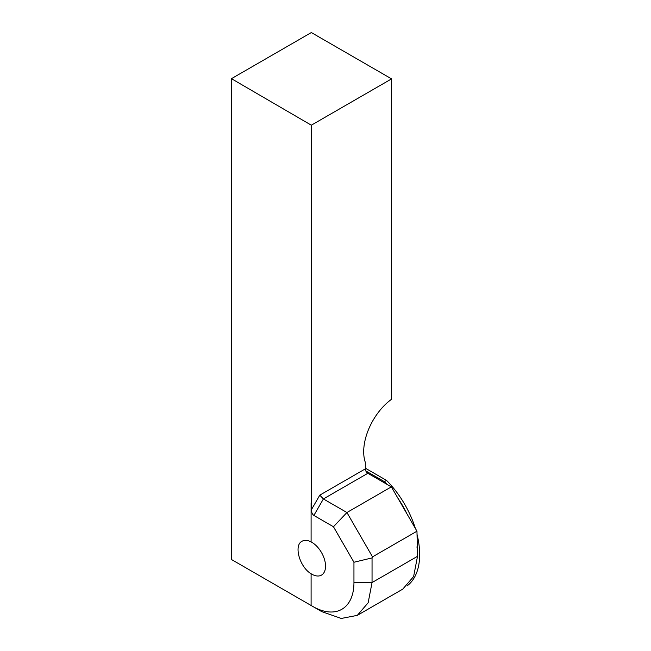 <?xml version="1.0" encoding="UTF-8"?>
<svg xmlns="http://www.w3.org/2000/svg" width="651" height="651" viewBox="0 0 651 651"><rect width="100%" height="100%" fill="white"/><g stroke="black" fill="none" stroke-linecap="round" stroke-linejoin="round"><path stroke-width="0.98" d="M365.301 468.883A3.589 2.075 60 0 0 367.839 473.285L391.365 486.867L416.965 531.208L372.518 556.865L372.046 557.915L353.949 562.244L333.458 526.749L313.872 515.437C312.334 514.298 311.487 512.427 311.333 509.823L319.804 495.151L365.301 468.883L365.301 462.324A44.895 25.918 120 0 1 391.568 399.266L391.568 78.877L311.333 125.195L311.333 509.823M311.333 125.195L231.447 78.673L231.447 559.494L311.097 605.479L311.097 573.751C299.615 567.045 293.536 545.302 302.007 541.258C304.538 539.874 307.573 540.086 311.097 541.892L311.097 502.841L311.097 541.892A19.53 11.279 60 0 1 311.731 542.242A19.53 11.279 60 0 1 324.491 559.453A19.53 11.279 60 0 1 321.496 575.102A19.53 11.279 60 0 1 311.097 573.751L311.097 605.479L312.683 606.39A58.362 33.697 -120 0 0 353.949 582.564L353.949 562.244M353.949 582.564L372.046 582.564L372.046 557.915M402.774 589.114L413.621 576.517L417.519 556.312L416.965 531.208M416.965 546.807A71.83 41.469 60 0 1 417.519 555.759L417.519 556.312L372.046 582.564L368.157 602.769L357.309 615.366L341.246 618.45L321.732 611.615M333.458 526.749L346.926 512.524L323.392 498.943L319.804 495.151M372.518 556.865L346.926 512.524L391.365 486.867M231.447 78.673L311.333 32.55L391.568 78.877M312.683 606.39L322.204 611.891M397.696 497.828A71.83 41.469 60 0 1 406.989 513.924M386.963 484.328A71.83 41.469 60 0 0 384.399 481.659L386.548 480.422A71.83 41.469 60 0 1 415.371 528.441M416.965 534.105A71.83 41.469 60 0 1 407.127 585.867M386.548 480.422L365.301 468.15M384.399 481.659L365.797 470.917M367.839 473.285L323.392 498.943L313.872 515.437M357.407 615.309L402.879 589.057"/></g></svg>
